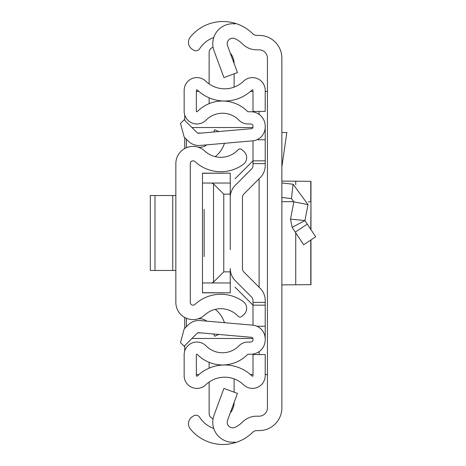 <?xml version="1.0" encoding="UTF-8"?>
<svg xmlns="http://www.w3.org/2000/svg" width="466" height="466" viewBox="0 0 466 466"><rect width="100%" height="100%" fill="white"/><g stroke="black" fill="none" stroke-linecap="round" stroke-linejoin="round"><path stroke-width="0.7" d="M281.866 58.145L281.866 407.855A22.758 22.758 0 0 1 259.108 430.613L256.667 430.613A5.551 5.551 0 0 0 252.753 432.227A42.185 42.185 0 0 1 235.167 442.7L235.167 442.1A19.986 19.986 0 0 1 213.987 415.352L223.919 388.423L237.462 393.415L227.53 420.344A5.551 5.551 0 0 0 235.167 427.252A27.756 27.756 0 0 0 242.582 421.986A19.986 19.986 0 0 1 256.667 416.179L259.108 416.179A8.324 8.324 0 0 0 267.432 407.855L267.432 58.145A8.324 8.324 0 0 0 259.108 49.821L256.667 49.821A19.986 19.986 0 0 1 242.582 44.014A27.756 27.756 0 0 0 235.167 38.748A5.551 5.551 0 0 0 227.53 45.656L237.462 72.585L223.919 77.577L213.987 50.648A19.986 19.986 0 0 1 235.167 23.9L235.167 23.3A42.185 42.185 0 0 1 252.753 33.773A5.551 5.551 0 0 0 256.667 35.387L259.108 35.387A22.758 22.758 0 0 1 281.866 58.145M213.743 37.542A27.756 27.756 0 0 0 199.722 48.61L199.634 48.749A4.439 4.439 0 0 1 193.489 50.066L192.266 49.268A8.324 8.324 0 0 1 190.344 37.018A42.185 42.185 0 0 1 235.167 23.3L235.167 23.9M235.167 442.1L235.167 442.7A42.185 42.185 0 0 1 190.344 428.982A8.324 8.324 0 0 1 192.266 416.732L193.489 415.934A4.439 4.439 0 0 1 199.634 417.251L199.722 417.39A27.756 27.756 0 0 0 213.743 428.458M267.432 91.453L265.212 91.453M265.212 374.548L267.432 374.548M196.361 91.453L198.935 91.453M250.434 91.453L253.003 91.453M253.003 374.548L250.434 374.548M198.935 374.548L196.361 374.548M184.728 351.014L184.728 345.679M184.728 328.408L184.728 317.445M184.728 148.555L184.728 137.592M184.728 120.321L184.728 114.986M281.866 197.473L291.454 198.568L293.86 201.86L290.504 219.131L292.147 227.379L290.504 219.131L304.933 220.552L292.147 227.379L303.651 244.767L315.692 236.804L307.298 224.123L295.263 232.091M281.866 182.946L293.091 184.233L308.032 204.609L293.86 201.86M308.032 204.609L304.933 220.552L307.298 224.123M281.866 132.53L286.846 132.53L281.866 166.875M281.866 181.099L310.968 181.321L310.968 229.668L310.968 201.854L308.341 201.778M310.968 284.679L310.968 239.926L310.938 284.674M281.866 201.638L293.889 201.702M281.866 284.901L310.781 284.662L310.781 240.048M310.781 229.389L310.968 201.854M175.845 163.618L175.845 302.382A17.207 17.207 0 0 0 204.76 314.999A23.591 23.591 0 0 1 238.05 316.187A2.773 2.773 0 0 0 241.97 316.321L244.021 314.404A8.324 8.324 0 0 0 243.258 301.601A38.026 38.026 0 0 0 194.939 304.42A2.773 2.773 0 0 1 190.279 302.382L190.279 163.618A2.773 2.773 0 0 1 194.939 161.58A38.026 38.026 0 0 0 243.258 164.399A8.324 8.324 0 0 0 244.021 151.596L241.97 149.679A2.773 2.773 0 0 0 238.05 149.813A23.591 23.591 0 0 1 204.76 151.001A17.207 17.207 0 0 0 175.845 163.618M213.737 334.011L214.704 336.242L218.839 334.454M215.199 309.372A25.997 25.997 0 0 1 223.272 319.705L224.565 322.699M206.723 321.138A11.102 11.102 0 0 0 197.718 318.948M213.737 131.989L214.704 129.758L218.839 131.546M206.723 144.862A11.102 11.102 0 0 1 197.718 147.052M224.565 143.301L223.272 146.295A25.997 25.997 0 0 1 215.199 156.628M150.308 195.534L154.986 195.534L154.986 270.466L150.308 270.466L150.308 195.534M175.845 270.466L172.729 270.466L172.729 195.534L154.986 195.534M172.729 195.534L175.845 195.534M172.729 270.466L154.986 270.466M242.454 197.473L242.454 268.527A4.998 4.998 0 0 0 243.916 272.057A4.998 4.998 0 0 1 242.454 268.527A4.998 4.998 0 0 0 243.916 272.057L260.174 288.314A17.207 17.207 0 0 1 265.212 300.483L265.212 305.16L253.003 305.16L253.003 325.192L253.003 300.483A4.998 4.998 0 0 0 251.541 296.947L235.283 280.695A17.207 17.207 0 0 1 230.245 268.527L230.245 292.84L202.489 292.73L202.489 183.045L211.739 183.045L213.521 183.895L223.767 194.141L230.245 194.141L230.245 216.346L230.245 197.473A17.207 17.207 0 0 1 235.283 185.305L251.541 169.053A4.998 4.998 0 0 0 253.003 165.517L253.003 140.808L253.003 160.84L265.212 160.84L265.212 165.517A17.207 17.207 0 0 1 260.174 177.686L243.916 193.943A4.998 4.998 0 0 0 242.454 197.473A4.998 4.998 0 0 1 243.916 193.943M230.245 249.654L230.245 216.346M265.212 127.032L265.212 126.187A14.434 14.434 0 0 0 250.784 111.753L248.029 111.753A0.553 0.553 0 0 1 247.632 111.59A35.247 35.247 0 0 0 197.316 111.59A0.553 0.553 0 0 1 196.361 111.199L196.361 90.363A0.553 0.553 0 0 1 197.304 89.967A39.412 39.412 0 0 0 252.059 89.967A0.553 0.553 0 0 1 253.003 90.363L253.003 111.409L265.212 111.409L265.212 90.363A12.768 12.768 0 0 0 243.578 81.183A27.197 27.197 0 0 1 205.786 81.183A12.768 12.768 0 0 0 184.152 90.363L184.152 111.199A12.768 12.768 0 0 0 206.03 120.141A23.038 23.038 0 0 1 238.912 120.141A12.768 12.768 0 0 0 248.029 123.968L250.784 123.968A2.219 2.219 0 0 1 253.003 126.187L253.003 127.032A1.666 1.666 0 0 1 251.483 128.686L199.081 133.27A2.773 2.773 0 0 1 196.879 132.472L184.157 119.75L180.505 123.397L184.157 137.021L188.241 141.105A14.988 14.988 0 0 0 200.147 145.439L252.549 140.854A13.875 13.875 0 0 0 265.212 127.032L265.212 160.84M265.212 338.968A13.875 13.875 0 0 0 252.549 325.146L200.147 320.561A14.988 14.988 0 0 0 188.241 324.895L184.157 328.979L180.505 342.603L184.157 346.25L196.879 333.528A2.773 2.773 0 0 1 199.081 332.73L251.483 337.314A1.666 1.666 0 0 1 253.003 338.968L253.003 339.813A2.219 2.219 0 0 1 250.784 342.032L248.029 342.032A12.768 12.768 0 0 0 238.912 345.859A23.038 23.038 0 0 1 206.03 345.859A12.768 12.768 0 0 0 184.152 354.801L184.152 375.637A12.768 12.768 0 0 0 205.786 384.817A27.197 27.197 0 0 1 243.578 384.817A12.768 12.768 0 0 0 265.212 375.637L265.212 354.591L253.003 354.591L253.003 375.637A0.553 0.553 0 0 1 252.059 376.033A39.412 39.412 0 0 0 197.304 376.033A0.553 0.553 0 0 1 196.361 375.637L196.361 354.801A0.553 0.553 0 0 1 197.316 354.41A35.247 35.247 0 0 0 247.632 354.41A0.553 0.553 0 0 1 248.029 354.247L250.784 354.247A14.434 14.434 0 0 0 265.212 339.813L265.212 305.16M251.541 169.053A4.998 4.998 0 0 0 253.003 165.517A4.998 4.998 0 0 1 251.541 169.053M253.003 300.483A4.998 4.998 0 0 0 251.541 296.947L235.283 280.695L251.541 296.947M256.894 139.748L265.212 139.748M256.894 326.252L265.212 326.252M209.129 368.169L209.129 362.35M213.073 418.718A5.551 5.551 0 0 1 209.129 413.4L209.129 382.068M234.107 402.507A16.654 16.654 0 0 1 230.256 412.958M234.107 378.87L234.107 392.18M209.129 103.65L209.129 97.831M213.073 47.282A5.551 5.551 0 0 0 209.129 52.6L209.129 83.932M234.107 73.82L234.107 87.13M230.256 53.042A16.654 16.654 0 0 1 234.107 63.492M204.155 256.591L204.155 209.409M191.94 338.467L252.922 338.467M252.922 127.533L191.94 127.533M186.394 139.252L186.394 147.751M186.394 318.249L186.394 326.748M253.003 305.16L235.004 287.161M235.004 178.839L253.003 160.84M202.489 183.045L202.489 173.27L230.245 173.16L230.245 194.141M202.489 282.955L230.245 282.955M230.245 271.859L223.767 271.859L213.521 282.105L213.521 183.895M211.739 282.955L213.521 282.105M230.245 183.045L211.739 183.045M259.108 111.409L259.108 114.397M259.108 178.752L259.108 287.248M259.108 351.603L259.108 354.591M293.091 184.233L291.454 198.568M310.781 181.338L310.781 201.836M295.741 184.746L295.741 181.175M295.741 284.825L295.741 232.819M253.003 302.387L265.212 302.387M253.003 163.613L265.212 163.613M201.236 332.916L197.811 332.916M197.811 133.084L201.236 133.084M223.767 194.141L223.767 271.859M202.489 292.84L230.245 292.84M202.489 173.16L230.245 173.16"/></g></svg>
